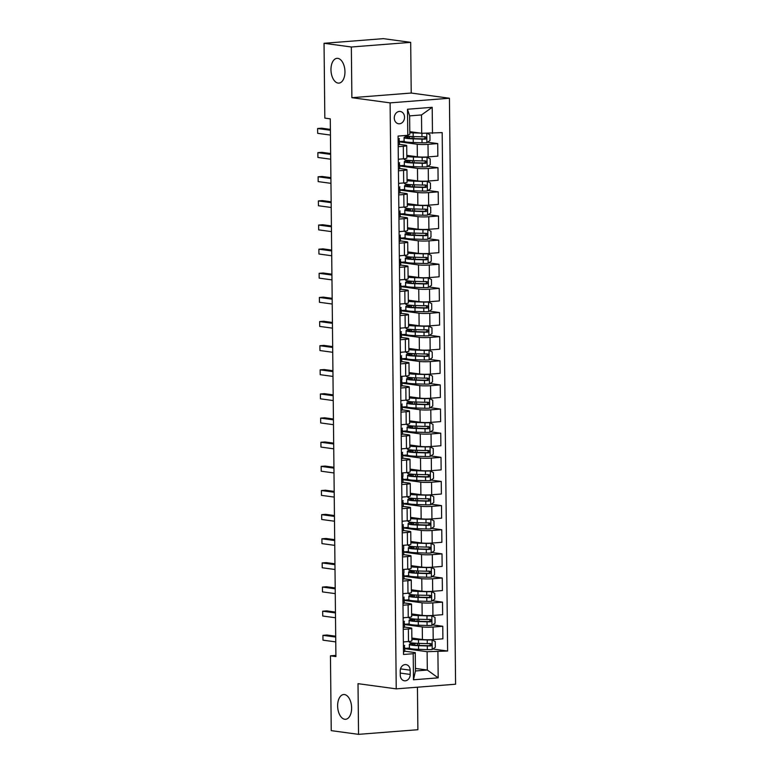 <?xml version="1.0" encoding="UTF-8"?>
<svg xmlns="http://www.w3.org/2000/svg" width="773" height="773" viewBox="0 0 773 773"><rect width="100%" height="100%" fill="white"/><g stroke="black" fill="none" stroke-linecap="round" stroke-linejoin="round"><path stroke-width="1.16" d="M338.091 83.088A12.416 6.947 85.5 0 1 330.989 70.527A12.416 6.947 85.5 0 1 336.999 58.342A12.416 6.947 85.5 0 1 337.83 58.371A12.416 6.947 85.5 0 1 344.932 70.932A12.416 6.947 85.5 0 1 338.932 83.107A12.416 6.947 85.5 0 1 338.091 83.088M344.758 719.267A12.416 6.947 85.5 0 1 337.656 706.706A12.416 6.947 85.5 0 1 343.656 694.531A12.416 6.947 85.5 0 1 344.497 694.56A12.416 6.947 85.5 0 1 351.599 707.121A12.416 6.947 85.5 0 1 345.589 719.296A12.416 6.947 85.5 0 1 344.758 719.267M394.278 118.008A6.213 5.111 97.7 0 0 398.568 123.767A6.213 5.111 97.7 0 0 404.54 117.206A6.213 5.111 97.7 0 0 400.24 111.457A6.213 5.111 97.7 0 0 394.278 118.008M410.685 42.36L351.348 46.998L351.879 97.688L411.217 93.04L410.685 42.36L383.389 38.65L324.042 43.288L324.824 118.105L330.284 118.849L335.917 656.567L330.458 655.823L331.24 730.64L358.546 734.35L417.884 729.712L417.439 687.207M411.217 93.04L449.442 98.239L455.587 684.221L396.24 688.859L390.104 102.877L449.442 98.239M410.212 674.433L410.173 670.191A6.02 4.947 97.7 0 0 406.009 664.616A6.02 4.947 97.7 0 0 400.23 670.964L400.269 675.216A6.02 4.947 97.7 0 0 404.434 680.791A6.02 4.947 97.7 0 0 410.212 674.433L400.25 673.08M437.905 651.784L438.185 677.853L413.478 679.786L413.207 653.716L415.256 652.625L415.449 670.964L427.314 670.036L427.121 651.697L447.615 651.03L442.185 132.618L421.691 133.285L421.498 114.945L409.632 115.873L409.825 134.222L407.777 135.314L407.506 109.244L432.204 107.312L432.474 133.381M407.777 135.314L398.076 136.067L403.506 654.48L413.207 653.716M351.348 46.998L324.042 43.288M351.879 97.688L390.104 102.877M396.24 688.859L358.015 683.67L358.546 734.35M335.907 655.398L330.458 655.823M415.42 668.423L427.314 670.036L438.185 677.853M415.256 652.625L404.762 651.195M398.182 146.677L403.313 146.271A7.759 0.773 -0.6 0 0 406.704 145.595A7.759 0.773 -0.6 0 0 405.361 145.179L399.457 144.377M398.443 170.814L403.564 170.408A7.759 0.773 -0.6 0 0 406.956 169.731A7.759 0.773 -0.6 0 0 405.612 169.316L399.709 168.514M398.694 194.941L403.815 194.545A7.759 0.773 -0.6 0 0 407.216 193.868A7.759 0.773 -0.6 0 0 405.864 193.443L399.96 192.641M398.945 219.078L404.076 218.682A7.759 0.773 -0.6 0 0 407.468 218.005A7.759 0.773 -0.6 0 0 406.115 217.58L400.221 216.778M399.197 243.215L404.327 242.809A7.759 0.773 -0.6 0 0 407.719 242.133A7.759 0.773 -0.6 0 0 406.366 241.717L400.472 240.915M399.448 267.342L404.579 266.946A7.759 0.773 -0.6 0 0 407.97 266.27A7.759 0.773 -0.6 0 0 406.627 265.854L400.723 265.052M399.699 291.479L404.83 291.083A7.759 0.773 -0.6 0 0 408.221 290.406A7.759 0.773 -0.6 0 0 406.878 289.981L400.974 289.179M399.96 315.616L405.081 315.21A7.759 0.773 -0.6 0 0 408.473 314.543A7.759 0.773 -0.6 0 0 407.129 314.118L401.226 313.316M400.211 339.753L405.332 339.347A7.759 0.773 -0.6 0 0 408.724 338.671A7.759 0.773 -0.6 0 0 407.381 338.255L401.477 337.453M400.462 363.88L405.583 363.484A7.759 0.773 -0.6 0 0 408.985 362.808A7.759 0.773 -0.6 0 0 407.632 362.392L401.738 361.59M400.714 388.017L405.844 387.621A7.759 0.773 -0.6 0 0 409.236 386.944A7.759 0.773 -0.6 0 0 407.883 386.519L401.989 385.717M400.965 412.154L406.096 411.748A7.759 0.773 -0.6 0 0 409.487 411.081A7.759 0.773 -0.6 0 0 408.144 410.656L402.24 409.854M401.216 436.291L406.347 435.885A7.759 0.773 -0.6 0 0 409.738 435.209A7.759 0.773 -0.6 0 0 408.395 434.793L402.491 433.991M401.477 460.418L406.598 460.022A7.759 0.773 -0.6 0 0 409.99 459.346A7.759 0.773 -0.6 0 0 408.646 458.93L402.743 458.128M401.728 484.555L406.849 484.159A7.759 0.773 -0.6 0 0 410.241 483.483A7.759 0.773 -0.6 0 0 408.898 483.057L402.994 482.255M401.979 508.692L407.1 508.286A7.759 0.773 -0.6 0 0 410.502 507.619A7.759 0.773 -0.6 0 0 409.149 507.194L403.245 506.392M402.231 532.829L407.361 532.423A7.759 0.773 -0.6 0 0 410.753 531.747A7.759 0.773 -0.6 0 0 409.4 531.331L403.506 530.529M402.482 556.956L407.613 556.56A7.759 0.773 -0.6 0 0 411.004 555.884A7.759 0.773 -0.6 0 0 409.661 555.468L403.757 554.666M402.733 581.093L407.864 580.697A7.759 0.773 -0.6 0 0 411.255 580.021A7.759 0.773 -0.6 0 0 409.912 579.595L404.008 578.793M402.984 605.23L408.115 604.824A7.759 0.773 -0.6 0 0 411.507 604.157A7.759 0.773 -0.6 0 0 410.163 603.732L404.26 602.93M403.245 629.367L408.366 628.961A7.759 0.773 -0.6 0 0 411.758 628.285A7.759 0.773 -0.6 0 0 410.415 627.869L404.511 627.067M404.743 648.653L427.121 651.697M403.622 646.286L403.409 645.793M411.864 638.054L422.416 639.493A7.759 0.773 -0.6 0 0 433.199 639.58L442.9 638.827L442.774 626.275L432.59 624.884M404.492 624.516L422.28 626.942A7.759 0.773 -0.6 0 0 433.064 627.029L442.774 626.275M403.361 622.149L403.158 621.656M411.613 613.917L422.164 615.356A7.759 0.773 -0.6 0 0 432.948 615.443L442.649 614.69L442.514 602.138L432.339 600.756M404.231 600.389L422.029 602.805A7.759 0.773 -0.6 0 0 432.812 602.892L442.514 602.138M403.11 598.012L402.907 597.529M411.362 589.789L421.913 591.219A7.759 0.773 -0.6 0 0 432.696 591.316L442.398 590.553L442.262 578.001L432.088 576.619M403.979 576.252L421.778 578.668A7.759 0.773 -0.6 0 0 432.561 578.764L442.262 578.001M402.859 573.885L402.859 573.324M411.101 565.652L421.652 567.082A7.759 0.773 -0.6 0 0 432.445 567.179L442.146 566.416L442.011 553.864L431.827 552.482M403.728 552.115L421.527 554.531A7.759 0.773 -0.6 0 0 432.31 554.628L442.011 553.864M402.607 549.748L402.404 549.255M410.85 541.515L421.401 542.955A7.759 0.773 -0.6 0 0 432.184 543.042L441.895 542.288L441.76 529.737L431.576 528.355M403.477 527.978L421.275 530.404A7.759 0.773 -0.6 0 0 432.059 530.491L441.76 529.737M402.356 525.611L402.153 525.118M410.598 517.379L421.15 518.818A7.759 0.773 -0.6 0 0 431.933 518.905L441.634 518.152L441.509 505.6L431.324 504.218M403.226 503.851L421.024 506.267A7.759 0.773 -0.6 0 0 431.807 506.363L441.509 505.6M402.105 501.474L401.892 500.991M410.347 493.251L420.899 494.681A7.759 0.773 -0.6 0 0 431.682 494.778L441.383 494.015L441.257 481.463L431.073 480.081M402.975 479.714L420.763 482.13A7.759 0.773 -0.6 0 0 431.547 482.226L441.257 481.463M401.854 477.347L401.844 476.786M410.096 469.114L420.647 470.544A7.759 0.773 -0.6 0 0 431.431 470.641L441.132 469.878L441.006 457.336L430.822 455.944M402.714 455.577L420.512 458.002A7.759 0.773 -0.6 0 0 431.295 458.089L441.006 457.336M401.593 453.21L401.39 452.717M409.845 444.977L420.396 446.417A7.759 0.773 -0.6 0 0 431.179 446.504L440.881 445.75L440.745 433.199L430.571 431.817M402.462 431.44L420.261 433.866A7.759 0.773 -0.6 0 0 431.044 433.953L440.745 433.199M401.342 429.073L401.139 428.58M409.593 420.841L420.145 422.28A7.759 0.773 -0.6 0 0 430.928 422.367L440.629 421.614L440.494 409.062L430.31 407.68M402.211 407.313L420.01 409.729A7.759 0.773 -0.6 0 0 430.793 409.825L440.494 409.062M401.09 404.936L400.887 404.453M409.332 396.713L419.884 398.143A7.759 0.773 -0.6 0 0 430.667 398.24L440.378 397.477L440.243 384.925L430.059 383.543M401.96 383.176L419.758 385.592A7.759 0.773 -0.6 0 0 430.542 385.688L440.243 384.925M400.839 380.809L400.636 380.316M409.081 372.576L419.633 374.006A7.759 0.773 -0.6 0 0 430.416 374.103L440.117 373.34L439.992 360.798L429.807 359.406M401.709 359.039L419.507 361.464A7.759 0.773 -0.6 0 0 430.29 361.551L439.992 360.798M400.588 356.672L400.385 356.179M408.83 348.439L419.381 349.879A7.759 0.773 -0.6 0 0 430.165 349.966L439.866 349.212L439.74 336.661L429.556 335.279M401.458 334.902L419.246 337.328A7.759 0.773 -0.6 0 0 430.039 337.415L439.74 336.661M400.337 332.535L400.124 332.042M408.579 324.302L419.13 325.742A7.759 0.773 -0.6 0 0 429.914 325.829L439.615 325.075L439.489 312.524L429.305 311.142M401.197 310.775L418.995 313.191A7.759 0.773 -0.6 0 0 429.778 313.287L439.489 312.524M400.076 308.398L399.873 307.915M408.328 300.175L418.879 301.605A7.759 0.773 -0.6 0 0 429.662 301.702L439.364 300.939L439.228 288.387L429.054 287.005M400.945 286.638L418.744 289.054A7.759 0.773 -0.6 0 0 429.527 289.15L439.228 288.387M399.825 284.271L399.825 283.71M408.076 276.038L418.628 277.468A7.759 0.773 -0.6 0 0 429.411 277.565L439.112 276.802L438.977 264.26L428.793 262.868M400.694 262.501L418.493 264.926A7.759 0.773 -0.6 0 0 429.276 265.013L438.977 264.26M399.573 260.134L399.573 259.583M407.815 251.901L418.367 253.341A7.759 0.773 -0.6 0 0 429.15 253.428L438.861 252.674L438.726 240.123L428.542 238.741M400.443 238.374L418.241 240.79A7.759 0.773 -0.6 0 0 429.025 240.876L438.726 240.123M399.322 235.997L399.119 235.504M407.564 227.774L418.116 229.204A7.759 0.773 -0.6 0 0 428.899 229.291L438.61 228.537L438.475 215.986L428.29 214.604M400.192 214.237L417.99 216.653A7.759 0.773 -0.6 0 0 428.773 216.749L438.475 215.986M399.071 211.86L398.868 211.377M407.313 203.637L417.864 205.067A7.759 0.773 -0.6 0 0 428.648 205.164L438.349 204.401L438.223 191.849L428.039 190.467M399.941 190.1L417.729 192.516A7.759 0.773 -0.6 0 0 428.522 192.612L438.223 191.849M398.82 187.733L398.607 187.24M407.062 179.5L417.613 180.93A7.759 0.773 -0.6 0 0 428.397 181.027L438.098 180.264L437.972 167.722L427.788 166.33M399.689 165.963L417.478 168.388A7.759 0.773 -0.6 0 0 428.261 168.475L437.972 167.722M398.568 163.596L398.559 163.045M406.811 155.363L417.362 156.803A7.759 0.773 -0.6 0 0 428.145 156.89L437.847 156.136L437.711 143.585L427.537 142.203M399.428 141.836L417.227 144.251A7.759 0.773 -0.6 0 0 428.01 144.338L437.711 143.585M398.308 139.459L398.105 138.966M409.796 131.671L421.691 133.285M403.371 641.909L408.502 641.513A7.759 0.773 -0.6 0 0 411.893 640.836L411.758 628.285M447.615 651.03L432.841 649.02M432.194 649.465L432.088 639.909L435.238 641.551L435.296 647.339L432.107 649.523A5.14 0.512 179.4 0 1 427.334 649.62L418.57 649.349A14.842 1.478 179.4 0 1 409.4 648.074L404.733 648.421M403.12 617.782L408.25 617.376A7.759 0.773 -0.6 0 0 411.642 616.699L411.507 604.157M409.149 623.917L404.482 624.284M431.682 601.201L431.585 591.645L434.735 593.278L434.793 599.075L431.605 601.249A5.14 0.512 179.4 0 1 426.822 601.346L418.067 601.075A14.842 1.478 179.4 0 1 408.898 599.809L404.231 600.148M402.868 593.645L407.989 593.239A7.759 0.773 -0.6 0 0 411.391 592.572L411.255 580.021M408.646 575.653L403.979 576.02M402.617 569.508L407.738 569.112A7.759 0.773 -0.6 0 0 411.13 568.435L411.004 555.884M431.179 552.927L431.083 543.371L434.223 545.013L434.291 550.801L431.102 552.985A5.14 0.512 179.4 0 1 426.319 553.082L417.555 552.811A14.842 1.478 179.4 0 1 408.395 551.535L403.728 551.883M402.366 545.371L407.487 544.975A7.759 0.773 -0.6 0 0 410.878 544.298L410.753 531.747M408.134 527.379L403.477 527.746M402.105 521.244L407.236 520.838A7.759 0.773 -0.6 0 0 410.627 520.161L410.502 507.619M430.677 504.663L430.571 495.106L433.721 496.739L433.779 502.537L430.59 504.711A5.14 0.512 179.4 0 1 425.817 504.808L417.053 504.537A14.842 1.478 179.4 0 1 407.883 503.271L403.216 503.61M401.854 497.107L406.985 496.701A7.759 0.773 -0.6 0 0 410.376 496.034L410.241 483.483M430.426 480.526L430.319 470.97L433.469 472.603L433.527 478.4L430.339 480.584A5.14 0.512 179.4 0 1 425.565 480.671L416.802 480.4A14.842 1.478 179.4 0 1 407.632 479.134L402.965 479.482M401.602 472.97L406.733 472.574A7.759 0.773 -0.6 0 0 410.125 471.897L409.99 459.346M407.381 454.978L402.714 455.345M401.351 448.842L406.482 448.437A7.759 0.773 -0.6 0 0 409.874 447.76L409.738 435.209M429.914 432.262L429.817 422.696L432.967 424.338L433.025 430.126L429.836 432.31A5.14 0.512 179.4 0 1 425.053 432.407L416.299 432.136A14.842 1.478 179.4 0 1 407.129 430.87L402.462 431.208M401.1 424.706L406.221 424.3A7.759 0.773 -0.6 0 0 409.622 423.623L409.487 411.081M406.878 406.714L402.211 407.071M400.849 400.569L405.97 400.172A7.759 0.773 -0.6 0 0 409.361 399.496L409.236 386.944M429.411 383.988L429.315 374.432L432.455 376.074L432.522 381.862L429.334 384.046A5.14 0.512 179.4 0 1 424.551 384.133L415.787 383.862A14.842 1.478 179.4 0 1 406.617 382.596L401.96 382.944M400.588 376.432L405.719 376.036A7.759 0.773 -0.6 0 0 409.11 375.359L408.985 362.808M406.366 358.44L401.709 358.807M400.337 352.304L405.467 351.899A7.759 0.773 -0.6 0 0 408.859 351.222L408.724 338.671M428.909 335.724L428.802 326.167L431.952 327.8L432.01 333.588L428.822 335.772A5.14 0.512 179.4 0 1 424.048 335.869L415.285 335.598A14.842 1.478 179.4 0 1 406.115 334.332L401.448 334.67M400.085 328.167L405.216 327.762A7.759 0.773 -0.6 0 0 408.608 327.085L408.473 314.543M405.864 310.176L401.197 310.533M399.834 304.031L404.965 303.634A7.759 0.773 -0.6 0 0 408.357 302.958L408.221 290.406M428.397 287.45L428.3 277.894L431.45 279.536L431.508 285.324L428.319 287.508A5.14 0.512 179.4 0 1 423.536 287.604L414.782 287.334A14.842 1.478 179.4 0 1 405.612 286.058L400.945 286.406M399.583 279.894L404.704 279.497A7.759 0.773 -0.6 0 0 408.105 278.821L407.97 266.27M428.145 263.313L428.049 253.757L431.199 255.399L431.257 261.187L428.068 263.371A5.14 0.512 179.4 0 1 423.285 263.467L414.521 263.197A14.842 1.478 179.4 0 1 405.361 261.921L400.694 262.269M399.332 255.766L404.453 255.361A7.759 0.773 -0.6 0 0 407.844 254.684L407.719 242.133M405.1 237.765L400.443 238.132M399.081 231.629L404.202 231.224A7.759 0.773 -0.6 0 0 407.593 230.547L407.468 218.005M427.643 215.049L427.546 205.492L430.687 207.125L430.754 212.923L427.566 215.107A5.14 0.512 179.4 0 1 422.783 215.194L414.019 214.923A14.842 1.478 179.4 0 1 404.849 213.657L400.192 213.995M398.82 207.493L403.95 207.096A7.759 0.773 -0.6 0 0 407.342 206.42L407.216 193.868M404.598 189.501L399.931 189.868M398.568 183.356L403.699 182.959A7.759 0.773 -0.6 0 0 407.091 182.283L406.956 169.731M427.14 166.775L427.034 157.219L430.184 158.861L430.242 164.649L427.054 166.833A5.14 0.512 179.4 0 1 422.28 166.929L413.516 166.659A14.842 1.478 179.4 0 1 404.347 165.383L399.68 165.731M398.317 159.228L403.448 158.823A7.759 0.773 -0.6 0 0 406.84 158.146L406.704 145.595M404.095 141.227L399.428 141.594M415.449 670.964L413.478 679.786M407.506 109.244L409.632 115.873M432.204 107.312L421.498 114.945M403.477 651.745A5.14 0.512 -0.6 0 0 404.772 651.388A5.14 0.512 -0.6 0 0 404.772 651.378L404.569 646.769A14.842 1.478 -0.6 0 0 403.419 646.238M403.371 642.092A5.14 0.512 -0.6 0 0 404.608 641.812M335.704 636.208L326.94 635.02L322.93 635.338L335.714 637.068M322.979 640.16L322.93 635.338L322.979 640.16L335.762 641.899M403.496 648.045L403.632 648.045A5.14 0.512 -0.6 0 0 404.733 647.716L404.772 651.378M404.704 645.407L404.704 645.397A5.14 0.512 179.4 0 1 404.704 645.407A5.14 0.512 179.4 0 1 403.603 645.735M432.088 639.909L432.01 639.87A5.14 0.512 179.4 0 1 427.227 639.967L418.473 639.696A14.842 1.478 179.4 0 1 411.874 639.223M432.01 639.87L430.861 639.715M423.024 639.561L419.43 639.455A12.32 1.227 179.4 0 1 411.864 638.498M414.743 643.175L412.869 643.416A14.842 1.478 -0.6 0 0 409.361 644.411A14.842 1.478 -0.6 0 0 418.531 645.677L427.295 645.948A5.14 0.512 -0.6 0 0 430.735 645.928C432.146 645.088 432.136 644.315 430.716 643.609A5.14 0.512 179.4 0 1 427.266 643.629L418.512 643.358A14.842 1.478 179.4 0 1 409.342 642.092L409.332 641.435M416.831 643.3L414.792 643.561L414.811 645.146M429.141 643.397C430.745 644.122 430.754 644.895 429.16 645.716L419.497 645.436A12.32 1.227 179.4 0 1 411.883 644.382A12.32 1.227 179.4 0 1 414.792 643.561M403.226 627.608A5.14 0.512 -0.6 0 0 404.511 627.251L404.318 622.632A14.842 1.478 -0.6 0 0 403.168 622.101M403.12 617.956A5.14 0.512 -0.6 0 0 404.347 617.685M335.453 612.081L326.679 610.883L322.67 611.201L335.463 612.941M322.728 616.023L322.67 611.201L322.728 616.023L335.511 617.762M403.245 623.917L403.38 623.917A5.14 0.512 -0.6 0 0 404.482 623.589A5.14 0.512 -0.6 0 0 404.472 623.579M404.453 621.27L404.453 621.26A5.14 0.512 179.4 0 1 404.453 621.27A5.14 0.512 179.4 0 1 403.351 621.598M402.975 603.471A5.14 0.512 -0.6 0 0 404.26 603.124A5.14 0.512 -0.6 0 0 404.26 603.114L404.057 598.505A14.842 1.478 -0.6 0 0 402.917 597.964M402.868 593.819A5.14 0.512 -0.6 0 0 404.095 593.548M335.202 587.944L326.428 586.755L322.418 587.065L335.211 588.804M322.476 591.896L322.418 587.065L322.476 591.896L335.26 593.625M402.994 599.78L403.129 599.78A5.14 0.512 -0.6 0 0 404.221 599.452A5.14 0.512 -0.6 0 0 404.221 599.442L404.26 603.114M404.202 597.133L404.202 597.123A5.14 0.512 179.4 0 1 404.202 597.133A5.14 0.512 179.4 0 1 403.1 597.461M402.714 579.335A5.14 0.512 -0.6 0 0 404.008 578.987A5.14 0.512 -0.6 0 0 404.008 578.977L403.806 574.368A14.842 1.478 -0.6 0 0 402.656 573.837M402.617 569.682A5.14 0.512 -0.6 0 0 403.844 569.411M334.951 563.807L326.177 562.618L322.167 562.928L334.96 564.667M322.215 567.759L322.167 562.928L322.215 567.759L335.009 569.498M402.733 575.643L402.868 575.643A5.14 0.512 -0.6 0 0 403.97 575.315A5.14 0.512 -0.6 0 0 403.97 575.305L404.008 578.977M403.95 572.996L403.912 569.411L403.95 572.996A5.14 0.512 179.4 0 1 402.849 573.324L402.656 573.392M414.492 619.038L412.608 619.279A14.842 1.478 -0.6 0 0 409.11 620.275L409.149 623.946A14.842 1.478 179.4 0 0 418.319 625.212L427.083 625.483A5.14 0.512 179.4 0 0 431.856 625.386L435.044 623.202L434.986 617.414L431.759 615.733A5.14 0.512 179.4 0 1 426.976 615.83L418.212 615.559A14.842 1.478 179.4 0 1 411.623 615.095M431.759 615.733L430.609 615.579M422.773 615.424L419.179 615.318A12.32 1.227 179.4 0 1 411.613 614.361M409.11 620.275A14.842 1.478 -0.6 0 0 418.28 621.54L427.044 621.811A5.14 0.512 -0.6 0 0 430.484 621.792C431.885 620.951 431.885 620.178 430.455 619.482A5.14 0.512 179.4 0 1 427.015 619.492L418.251 619.221A14.842 1.478 179.4 0 1 409.081 617.956L409.081 617.308M416.579 619.163L414.541 619.424L414.56 621.009M428.889 619.26C430.493 619.994 430.493 620.767 428.909 621.579L419.246 621.299A12.32 1.227 179.4 0 1 411.632 620.246A12.32 1.227 179.4 0 1 414.541 619.424M431.585 591.645L431.508 591.596A5.14 0.512 179.4 0 1 426.725 591.693L417.961 591.422A14.842 1.478 179.4 0 1 411.371 590.959M431.508 591.596L430.358 591.442M422.522 591.287L418.927 591.181A12.32 1.227 179.4 0 1 411.362 590.234M414.241 594.901L412.357 595.142A14.842 1.478 -0.6 0 0 408.859 596.138A14.842 1.478 -0.6 0 0 418.029 597.413L426.783 597.674A5.14 0.512 -0.6 0 0 430.232 597.664C431.634 596.814 431.624 596.041 430.203 595.345A5.14 0.512 179.4 0 1 426.764 595.365L418 595.094A14.842 1.478 179.4 0 1 408.83 593.819L408.83 593.171M416.328 595.026L414.289 595.287L414.299 596.872M428.638 595.133C430.232 595.857 430.242 596.63 428.657 597.442L418.995 597.162A12.32 1.227 179.4 0 1 411.381 596.109A12.32 1.227 179.4 0 1 414.289 595.287M413.99 570.774L412.106 571.015A14.842 1.478 -0.6 0 0 408.608 572.001L408.646 575.672A14.842 1.478 179.4 0 0 417.816 576.938L426.57 577.209A5.14 0.512 179.4 0 0 431.353 577.122L434.542 574.938L434.484 569.141L431.257 567.469A5.14 0.512 179.4 0 1 426.474 567.556L417.71 567.285A14.842 1.478 179.4 0 1 411.12 566.822M431.257 567.469L430.107 567.305M422.271 567.16L418.676 567.044A12.32 1.227 179.4 0 1 411.11 566.097M408.608 572.001A14.842 1.478 -0.6 0 0 417.778 573.276L426.532 573.547A5.14 0.512 -0.6 0 0 429.981 573.527C431.382 572.687 431.373 571.914 429.952 571.208A5.14 0.512 179.4 0 1 426.512 571.228L417.749 570.957A14.842 1.478 179.4 0 1 408.579 569.691L408.569 569.034M416.077 570.889L414.038 571.15L414.048 572.745M428.377 570.996C429.981 571.72 429.991 572.493 428.406 573.315L418.734 573.035A12.32 1.227 179.4 0 1 411.13 571.981A12.32 1.227 179.4 0 1 414.038 571.15M402.462 555.207A5.14 0.512 -0.6 0 0 403.757 554.85A5.14 0.512 -0.6 0 0 403.757 554.84L403.554 550.231A14.842 1.478 -0.6 0 0 402.404 549.7M402.366 545.554A5.14 0.512 -0.6 0 0 403.593 545.284M334.699 539.67L325.926 538.481L321.916 538.8L334.699 540.53M321.964 543.622L321.916 538.8L321.964 543.622L334.757 545.361M402.482 551.507L402.617 551.507A5.14 0.512 -0.6 0 0 403.719 551.178L403.757 554.85M403.699 548.869L403.661 545.274L403.69 548.859A5.14 0.512 179.4 0 1 403.699 548.869A5.14 0.512 179.4 0 1 402.598 549.197M431.083 543.371L430.996 543.332A5.14 0.512 179.4 0 1 426.223 543.429L417.459 543.158A14.842 1.478 179.4 0 1 410.869 542.685M430.996 543.332L429.856 543.177M422.019 543.023L418.425 542.917A12.32 1.227 179.4 0 1 410.859 541.96M413.739 546.637L411.854 546.878A14.842 1.478 -0.6 0 0 408.357 547.873A14.842 1.478 -0.6 0 0 417.517 549.139L426.281 549.41A5.14 0.512 -0.6 0 0 429.72 549.39C431.131 548.55 431.121 547.777 429.701 547.071A5.14 0.512 179.4 0 1 426.261 547.091L417.497 546.82A14.842 1.478 179.4 0 1 408.328 545.554L408.318 544.897M415.826 546.762L413.777 547.023L413.797 548.608M428.126 546.859C429.73 547.584 429.74 548.357 428.155 549.178L418.483 548.898A12.32 1.227 179.4 0 1 410.878 547.844A12.32 1.227 179.4 0 1 413.777 547.023M402.211 531.07A5.14 0.512 -0.6 0 0 403.506 530.713L403.303 526.094A14.842 1.478 -0.6 0 0 402.153 525.563M402.115 521.417A5.14 0.512 -0.6 0 0 403.342 521.147M334.438 515.543L325.675 514.345L321.665 514.663L334.448 516.403M321.713 519.485L321.665 514.663L321.713 519.485L334.506 521.224M402.231 527.379L402.366 527.379A5.14 0.512 -0.6 0 0 403.467 527.051A5.14 0.512 -0.6 0 0 403.467 527.041L403.506 530.713M403.438 524.732L403.438 524.722A5.14 0.512 179.4 0 1 403.438 524.732A5.14 0.512 179.4 0 1 402.346 525.06M401.96 506.933A5.14 0.512 -0.6 0 0 403.255 506.586A5.14 0.512 -0.6 0 0 403.255 506.576L403.216 502.923A5.14 0.512 -0.6 0 0 403.216 502.904L403.052 501.967A14.842 1.478 -0.6 0 0 401.902 501.426M401.854 497.281A5.14 0.512 -0.6 0 0 403.091 497.01M334.187 491.406L325.423 490.217L321.413 490.526L334.197 492.266M321.462 495.358L321.413 490.526L321.462 495.358L334.245 497.087M401.979 503.242L402.115 503.242A5.14 0.512 -0.6 0 0 403.216 502.914L403.255 506.586M403.187 500.595L403.187 500.585A5.14 0.512 179.4 0 1 403.187 500.595A5.14 0.512 179.4 0 1 402.086 500.923M401.709 482.796A5.14 0.512 -0.6 0 0 403.004 482.449A5.14 0.512 -0.6 0 0 402.994 482.439L402.801 477.83A14.842 1.478 -0.6 0 0 401.651 477.299M401.602 473.144A5.14 0.512 -0.6 0 0 402.83 472.873M333.936 467.269L325.162 466.08L321.162 466.39L333.946 468.129M321.21 471.221L321.162 466.39L321.21 471.221L333.994 472.96M401.728 479.105L401.863 479.105A5.14 0.512 -0.6 0 0 402.965 478.777A5.14 0.512 -0.6 0 0 402.955 478.767L403.004 482.449M402.936 476.458L402.897 472.873L402.936 476.458A5.14 0.512 179.4 0 1 401.834 476.786L401.641 476.854M401.458 458.669A5.14 0.512 -0.6 0 0 402.743 458.312A5.14 0.512 -0.6 0 0 402.743 458.302L402.704 454.65A5.14 0.512 -0.6 0 0 402.704 454.64L402.54 453.693A14.842 1.478 -0.6 0 0 401.4 453.162M401.351 449.016A5.14 0.512 -0.6 0 0 402.578 448.746M333.685 443.132L324.911 441.943L320.901 442.262L333.694 443.992M320.959 447.084L320.901 442.262L320.959 447.084L333.743 448.823M401.477 454.968L401.612 454.978A5.14 0.512 -0.6 0 0 402.704 454.65L402.743 458.302M402.685 452.331L402.685 452.321A5.14 0.512 179.4 0 1 402.685 452.331A5.14 0.512 179.4 0 1 401.583 452.659M401.197 434.532A5.14 0.512 -0.6 0 0 402.491 434.175L402.289 429.556A14.842 1.478 -0.6 0 0 401.139 429.025M401.1 424.879A5.14 0.512 -0.6 0 0 402.327 424.609M333.434 419.005L324.66 417.807L320.65 418.125L333.443 419.865M320.698 422.947L320.65 418.125L320.698 422.947L333.492 424.686M401.216 430.841L401.351 430.841A5.14 0.512 -0.6 0 0 402.453 430.513A5.14 0.512 -0.6 0 0 402.453 430.503L402.491 434.175M402.433 428.194L402.433 428.184A5.14 0.512 179.4 0 1 402.433 428.194A5.14 0.512 179.4 0 1 401.332 428.522M413.478 522.5L411.603 522.741A14.842 1.478 -0.6 0 0 408.096 523.736L408.134 527.408A14.842 1.478 179.4 0 0 417.304 528.674L426.068 528.945A5.14 0.512 179.4 0 0 430.851 528.848L434.04 526.664L433.972 520.876L430.745 519.195A5.14 0.512 179.4 0 1 425.971 519.292L417.207 519.021A14.842 1.478 179.4 0 1 410.608 518.557M430.745 519.195L429.595 519.041M421.768 518.886L418.174 518.78A12.32 1.227 179.4 0 1 410.608 517.823M408.096 523.736A14.842 1.478 -0.6 0 0 417.265 525.002L426.029 525.273A5.14 0.512 -0.6 0 0 429.469 525.254C430.88 524.413 430.87 523.64 429.45 522.944A5.14 0.512 179.4 0 1 426.01 522.954L417.246 522.693A14.842 1.478 179.4 0 1 408.076 521.417L408.067 520.77M415.565 522.625L413.526 522.886L413.545 524.471M427.875 522.722C429.479 523.456 429.488 524.229 427.904 525.041L418.232 524.761A12.32 1.227 179.4 0 1 410.618 523.707A12.32 1.227 179.4 0 1 413.526 522.886M430.571 495.106L430.493 495.058A5.14 0.512 179.4 0 1 425.71 495.155L416.956 494.884A14.842 1.478 179.4 0 1 410.357 494.42M430.493 495.058L429.344 494.904M421.507 494.759L417.913 494.643A12.32 1.227 179.4 0 1 410.347 493.696M413.226 498.372L411.352 498.614A14.842 1.478 -0.6 0 0 407.844 499.6A14.842 1.478 -0.6 0 0 417.014 500.875L425.778 501.146A5.14 0.512 -0.6 0 0 429.218 501.126C430.629 500.276 430.619 499.503 429.199 498.807A5.14 0.512 179.4 0 1 425.749 498.827L416.995 498.556A14.842 1.478 179.4 0 1 407.825 497.281L407.815 496.633M415.314 498.488L413.275 498.749L413.294 500.334M427.624 498.595C429.228 499.319 429.237 500.092 427.643 500.914L417.98 500.624A12.32 1.227 179.4 0 1 410.366 499.571A12.32 1.227 179.4 0 1 413.275 498.749M430.319 470.97L430.242 470.931A5.14 0.512 179.4 0 1 425.459 471.018L416.695 470.747A14.842 1.478 179.4 0 1 410.105 470.284M430.242 470.931L429.092 470.767M421.256 470.622L417.662 470.506A12.32 1.227 179.4 0 1 410.096 469.559M412.975 474.236L411.091 474.477A14.842 1.478 -0.6 0 0 407.593 475.463A14.842 1.478 -0.6 0 0 416.763 476.738L425.527 477.009A5.14 0.512 -0.6 0 0 428.967 476.989C430.377 476.149 430.368 475.376 428.938 474.67A5.14 0.512 179.4 0 1 425.498 474.69L416.734 474.419A14.842 1.478 179.4 0 1 407.574 473.153L407.564 472.496M415.062 474.351L413.024 474.612L413.043 476.207M427.372 474.458C428.976 475.182 428.986 475.955 427.392 476.777L417.729 476.497A12.32 1.227 179.4 0 1 410.115 475.443A12.32 1.227 179.4 0 1 413.024 474.612M412.724 450.099L410.84 450.34A14.842 1.478 -0.6 0 0 407.342 451.335L407.381 454.997A14.842 1.478 179.4 0 0 416.55 456.273L425.314 456.543A5.14 0.512 179.4 0 0 430.088 456.447L433.276 454.263L433.218 448.475L429.991 446.794A5.14 0.512 179.4 0 1 425.208 446.891L416.444 446.62A14.842 1.478 179.4 0 1 409.854 446.147M429.991 446.794L428.841 446.639M421.005 446.485L417.41 446.379A12.32 1.227 179.4 0 1 409.845 445.422M407.342 451.335A14.842 1.478 -0.6 0 0 416.512 452.601L425.276 452.872A5.14 0.512 -0.6 0 0 428.715 452.852C430.117 452.012 430.117 451.239 428.686 450.533A5.14 0.512 179.4 0 1 425.247 450.553L416.483 450.282A14.842 1.478 179.4 0 1 407.313 449.016L407.313 448.359M414.811 450.224L412.772 450.485L412.782 452.07M427.121 450.321C428.725 451.055 428.725 451.819 427.14 452.64L417.478 452.36A12.32 1.227 179.4 0 1 409.864 451.306A12.32 1.227 179.4 0 1 412.772 450.485M429.817 422.696L429.74 422.657A5.14 0.512 179.4 0 1 424.957 422.754L416.193 422.483A14.842 1.478 179.4 0 1 409.603 422.019M429.74 422.657L428.59 422.502M420.754 422.348L417.159 422.242A12.32 1.227 179.4 0 1 409.593 421.285M412.473 425.962L410.589 426.203A14.842 1.478 -0.6 0 0 407.091 427.198A14.842 1.478 -0.6 0 0 416.261 428.464L425.015 428.735A5.14 0.512 -0.6 0 0 428.464 428.715C429.865 427.875 429.856 427.102 428.435 426.406A5.14 0.512 179.4 0 1 424.995 426.425L416.232 426.155A14.842 1.478 179.4 0 1 407.062 424.879L407.062 424.232M414.56 426.087L412.521 426.348L412.531 427.933M426.86 426.194C428.464 426.918 428.474 427.691 426.889 428.503L417.217 428.223A12.32 1.227 179.4 0 1 409.613 427.169A12.32 1.227 179.4 0 1 412.521 426.348M400.945 410.395A5.14 0.512 -0.6 0 0 402.24 410.048A5.14 0.512 -0.6 0 0 402.24 410.038L402.037 405.429A14.842 1.478 -0.6 0 0 400.887 404.888M400.849 400.743A5.14 0.512 -0.6 0 0 402.076 400.472M333.182 394.868L324.409 393.679L320.399 393.988L333.182 395.728M320.447 398.82L320.399 393.988L320.447 398.82L333.24 400.559M400.965 406.704L401.1 406.704A5.14 0.512 -0.6 0 0 402.202 406.376A5.14 0.512 -0.6 0 0 402.202 406.366M402.182 404.057L402.182 404.047A5.14 0.512 179.4 0 1 402.182 404.057A5.14 0.512 179.4 0 1 401.081 404.385M412.222 401.834L410.337 402.076A14.842 1.478 -0.6 0 0 406.84 403.062L406.878 406.733A14.842 1.478 179.4 0 0 416.038 407.999L424.802 408.27A5.14 0.512 179.4 0 0 429.585 408.173L432.774 405.999L432.716 400.201L429.479 398.52A5.14 0.512 179.4 0 1 424.706 398.617L415.942 398.346A14.842 1.478 179.4 0 1 409.352 397.882M429.479 398.52L428.339 398.366M420.502 398.221L416.908 398.105A12.32 1.227 179.4 0 1 409.342 397.158M406.84 403.062A14.842 1.478 -0.6 0 0 416 404.337L424.764 404.608A5.14 0.512 -0.6 0 0 428.203 404.588C429.614 403.738 429.604 402.965 428.184 402.269A5.14 0.512 179.4 0 1 424.744 402.289L415.98 402.018A14.842 1.478 179.4 0 1 406.811 400.743L406.801 400.095M414.309 401.95L412.26 402.211L412.28 403.796M426.609 402.057C428.213 402.781 428.223 403.554 426.638 404.376L416.966 404.095A12.32 1.227 179.4 0 1 409.361 403.033A12.32 1.227 179.4 0 1 412.26 402.211M400.694 386.268A5.14 0.512 -0.6 0 0 401.989 385.911A5.14 0.512 -0.6 0 0 401.989 385.901L401.786 381.292A14.842 1.478 -0.6 0 0 400.636 380.76M400.598 376.606A5.14 0.512 -0.6 0 0 401.825 376.335M332.921 370.731L324.158 369.542L320.148 369.852L332.931 371.591M320.196 374.683L320.148 369.852L320.196 374.683L332.989 376.422M400.714 382.567L400.849 382.567A5.14 0.512 -0.6 0 0 401.95 382.239A5.14 0.512 -0.6 0 0 401.95 382.229L401.989 385.901M401.883 376.335L401.921 379.92A5.14 0.512 179.4 0 1 400.829 380.248M429.315 374.432L429.228 374.393A5.14 0.512 179.4 0 1 424.454 374.48L415.69 374.209A14.842 1.478 179.4 0 1 409.091 373.746M429.228 374.393L428.078 374.229M420.251 374.084L416.657 373.968A12.32 1.227 179.4 0 1 409.091 373.021M411.97 377.697L410.086 377.939A14.842 1.478 -0.6 0 0 406.579 378.925A14.842 1.478 -0.6 0 0 415.748 380.2L424.512 380.471A5.14 0.512 -0.6 0 0 427.952 380.451C429.363 379.611 429.353 378.838 427.933 378.132A5.14 0.512 179.4 0 1 424.493 378.152L415.729 377.881A14.842 1.478 179.4 0 1 406.559 376.615L406.55 375.958M414.057 377.813L412.009 378.084L412.028 379.669M426.358 377.92C427.962 378.644 427.971 379.417 426.387 380.239L416.715 379.958A12.32 1.227 179.4 0 1 409.101 378.905A12.32 1.227 179.4 0 1 412.009 378.084M400.443 362.131A5.14 0.512 -0.6 0 0 401.738 361.774A5.14 0.512 -0.6 0 0 401.738 361.764L401.535 357.155A14.842 1.478 -0.6 0 0 400.385 356.624M400.346 352.478A5.14 0.512 -0.6 0 0 401.574 352.208M332.67 346.594L323.906 345.405L319.896 345.724L332.68 347.454M319.945 350.546L319.896 345.724L319.945 350.546L332.728 352.285M400.462 358.44L400.598 358.44A5.14 0.512 -0.6 0 0 401.699 358.112A5.14 0.512 -0.6 0 0 401.699 358.102L401.738 361.764M401.67 355.793L401.67 355.783A5.14 0.512 179.4 0 1 401.67 355.793A5.14 0.512 179.4 0 1 400.569 356.121M411.709 353.561L409.835 353.802A14.842 1.478 -0.6 0 0 406.327 354.797L406.366 358.459A14.842 1.478 179.4 0 0 415.536 359.735L424.3 360.005A5.14 0.512 179.4 0 0 429.083 359.909L432.262 357.725L432.204 351.937L428.976 350.256A5.14 0.512 179.4 0 1 424.193 350.353L415.439 350.082A14.842 1.478 179.4 0 1 408.84 349.609M428.976 350.256L427.827 350.101M419.99 349.947L416.396 349.84A12.32 1.227 179.4 0 1 408.84 348.884M406.327 354.797A14.842 1.478 -0.6 0 0 415.497 356.063L424.261 356.334A5.14 0.512 -0.6 0 0 427.701 356.314C429.112 355.474 429.102 354.701 427.682 353.995A5.14 0.512 179.4 0 1 424.232 354.015L415.478 353.744A14.842 1.478 179.4 0 1 406.308 352.478L406.298 351.821M413.797 353.686L411.758 353.947L411.777 355.532M426.107 353.783C427.711 354.517 427.72 355.28 426.136 356.102L416.463 355.822A12.32 1.227 179.4 0 1 408.849 354.768A12.32 1.227 179.4 0 1 411.758 353.947M400.192 337.994A5.14 0.512 -0.6 0 0 401.487 337.637L401.284 333.018A14.842 1.478 -0.6 0 0 400.134 332.487M400.085 328.341A5.14 0.512 -0.6 0 0 401.313 328.071M332.419 322.467L323.655 321.268L319.645 321.587L332.429 323.327M319.693 326.409L319.645 321.587L319.693 326.409L332.477 328.148M400.211 334.303L400.346 334.303A5.14 0.512 -0.6 0 0 401.448 333.975A5.14 0.512 -0.6 0 0 401.448 333.965L401.487 337.637M401.419 331.656L401.419 331.646A5.14 0.512 179.4 0 1 401.419 331.656A5.14 0.512 179.4 0 1 400.317 331.984M428.802 326.167L428.725 326.119A5.14 0.512 179.4 0 1 423.942 326.216L415.178 325.945A14.842 1.478 179.4 0 1 408.588 325.481M428.725 326.119L427.575 325.964M419.739 325.81L416.145 325.704A12.32 1.227 179.4 0 1 408.579 324.747M411.458 329.424L409.584 329.665A14.842 1.478 -0.6 0 0 406.076 330.66A14.842 1.478 -0.6 0 0 415.246 331.926L424.01 332.197A5.14 0.512 -0.6 0 0 427.45 332.177C428.86 331.337 428.851 330.564 427.421 329.868A5.14 0.512 179.4 0 1 423.981 329.887L415.217 329.617A14.842 1.478 179.4 0 1 406.057 328.341L406.047 327.694M413.545 329.549L411.507 329.81L411.526 331.395M425.855 329.656C427.459 330.38 427.469 331.153 425.875 331.965L416.212 331.685A12.32 1.227 179.4 0 1 408.598 330.631A12.32 1.227 179.4 0 1 411.507 329.81M399.941 313.857A5.14 0.512 -0.6 0 0 401.226 313.509A5.14 0.512 -0.6 0 0 401.226 313.5L401.032 308.891A14.842 1.478 -0.6 0 0 399.883 308.35M399.834 304.204A5.14 0.512 -0.6 0 0 401.061 303.934M332.168 298.33L323.394 297.141L319.384 297.45L332.177 299.19M319.442 302.282L319.384 297.45L319.442 302.282L332.226 304.021M399.96 310.166L400.095 310.166A5.14 0.512 -0.6 0 0 401.187 309.838A5.14 0.512 -0.6 0 0 401.187 309.828L401.226 313.5M401.168 307.519L401.168 307.509A5.14 0.512 179.4 0 1 401.168 307.519A5.14 0.512 179.4 0 1 400.066 307.847M411.207 305.296L409.323 305.538A14.842 1.478 -0.6 0 0 405.825 306.523L405.864 310.195A14.842 1.478 179.4 0 0 415.033 311.461L423.797 311.732A5.14 0.512 179.4 0 0 428.571 311.645L431.759 309.461L431.701 303.663L428.474 301.982A5.14 0.512 179.4 0 1 423.691 302.079L414.927 301.808A14.842 1.478 179.4 0 1 408.337 301.344M428.474 301.982L427.324 301.828M419.488 301.683L415.893 301.567A12.32 1.227 179.4 0 1 408.328 300.62M405.825 306.523A14.842 1.478 -0.6 0 0 414.995 307.799L423.759 308.069A5.14 0.512 -0.6 0 0 427.198 308.05C428.6 307.2 428.6 306.427 427.169 305.731A5.14 0.512 179.4 0 1 423.73 305.75L414.966 305.48A14.842 1.478 179.4 0 1 405.796 304.204L405.796 303.557M413.294 305.412L411.255 305.673L411.275 307.258M425.604 305.519C427.208 306.243 427.208 307.016 425.623 307.838L415.961 307.557A12.32 1.227 179.4 0 1 408.347 306.495A12.32 1.227 179.4 0 1 411.255 305.673M399.689 289.73A5.14 0.512 -0.6 0 0 400.974 289.373A5.14 0.512 -0.6 0 0 400.974 289.363L400.936 285.71A5.14 0.512 -0.6 0 0 400.936 285.691L400.772 284.754A14.842 1.478 -0.6 0 0 399.631 284.222M399.583 280.068A5.14 0.512 -0.6 0 0 400.81 279.797M331.917 274.193L323.143 273.004L319.133 273.313L331.926 275.053M319.181 278.145L319.133 273.313L319.181 278.145L331.975 279.884M399.709 286.029L399.834 286.029A5.14 0.512 -0.6 0 0 400.936 285.701L400.974 289.373M400.916 283.391L400.916 283.382A5.14 0.512 179.4 0 1 400.916 283.391A5.14 0.512 179.4 0 1 399.815 283.72L399.622 283.778M428.3 277.894L428.223 277.855A5.14 0.512 179.4 0 1 423.44 277.942L414.676 277.671A14.842 1.478 179.4 0 1 408.086 277.207M428.223 277.855L427.073 277.7M419.237 277.546L415.642 277.43A12.32 1.227 179.4 0 1 408.076 276.483M410.956 281.159L409.072 281.401A14.842 1.478 -0.6 0 0 405.574 282.387A14.842 1.478 -0.6 0 0 414.743 283.662L423.498 283.933A5.14 0.512 -0.6 0 0 426.947 283.913C428.348 283.073 428.339 282.3 426.918 281.594A5.14 0.512 179.4 0 1 423.478 281.614L414.714 281.343A14.842 1.478 179.4 0 1 405.545 280.077L405.545 279.42M413.043 281.275L411.004 281.546L411.014 283.131M425.353 281.382C426.947 282.106 426.957 282.879 425.372 283.701L415.7 283.42A12.32 1.227 179.4 0 1 408.096 282.367A12.32 1.227 179.4 0 1 411.004 281.546M399.428 265.593A5.14 0.512 -0.6 0 0 400.723 265.236A5.14 0.512 -0.6 0 0 400.723 265.226L400.52 260.617A14.842 1.478 -0.6 0 0 399.37 260.086M399.332 255.94A5.14 0.512 -0.6 0 0 400.559 255.67M331.665 250.066L322.892 248.867L318.882 249.186L331.675 250.925M318.93 254.008L318.882 249.186L318.93 254.008L331.723 255.747M399.448 261.902L399.583 261.902A5.14 0.512 -0.6 0 0 400.685 261.574A5.14 0.512 -0.6 0 0 400.685 261.564L400.723 265.226M400.665 259.255L400.665 259.245A5.14 0.512 179.4 0 1 400.665 259.255A5.14 0.512 179.4 0 1 399.564 259.583L399.37 259.641M399.177 241.456A5.14 0.512 -0.6 0 0 400.472 241.099L400.433 237.437A5.14 0.512 -0.6 0 0 400.433 237.427L400.269 236.48A14.842 1.478 -0.6 0 0 399.119 235.949M399.081 231.803A5.14 0.512 -0.6 0 0 400.308 231.533M331.404 225.929L322.641 224.73L318.631 225.049L331.414 226.789M318.679 229.871L318.631 225.049L318.679 229.871L331.472 231.61M399.197 237.765L399.332 237.765A5.14 0.512 -0.6 0 0 400.433 237.437L400.472 241.099M400.404 235.118L400.404 235.108A5.14 0.512 179.4 0 1 400.404 235.118A5.14 0.512 179.4 0 1 399.312 235.446M398.926 217.319A5.14 0.512 -0.6 0 0 400.221 216.971A5.14 0.512 -0.6 0 0 400.221 216.962L400.018 212.353A14.842 1.478 -0.6 0 0 398.868 211.812M398.829 207.666A5.14 0.512 -0.6 0 0 400.056 207.396M331.153 201.792L322.389 200.603L318.379 200.912L331.163 202.652M318.428 205.744L318.379 200.912L318.428 205.744L331.211 207.483M398.945 213.628L399.081 213.628A5.14 0.512 -0.6 0 0 400.182 213.3A5.14 0.512 -0.6 0 0 400.182 213.29L400.221 216.962M400.153 210.981L400.153 210.971A5.14 0.512 179.4 0 1 400.153 210.981A5.14 0.512 179.4 0 1 399.061 211.309M398.675 193.192A5.14 0.512 -0.6 0 0 399.97 192.835A5.14 0.512 -0.6 0 0 399.97 192.825L399.767 188.216A14.842 1.478 -0.6 0 0 398.617 187.684M398.568 183.53A5.14 0.512 -0.6 0 0 399.805 183.259M330.902 177.655L322.138 176.466L318.128 176.775L330.912 178.515M318.176 181.607L318.128 176.775L318.176 181.607L330.96 183.346M398.694 189.491L398.829 189.491A5.14 0.512 -0.6 0 0 399.931 189.163A5.14 0.512 -0.6 0 0 399.931 189.153M399.902 186.853L399.902 186.844A5.14 0.512 179.4 0 1 399.902 186.853A5.14 0.512 179.4 0 1 398.8 187.182M398.424 169.055A5.14 0.512 -0.6 0 0 399.718 168.698A5.14 0.512 -0.6 0 0 399.709 168.688L399.515 164.079A14.842 1.478 -0.6 0 0 398.366 163.547M398.317 159.402A5.14 0.512 -0.6 0 0 399.544 159.132M330.651 153.527L321.877 152.329L317.867 152.648L330.66 154.387M317.925 157.47L317.867 152.648L317.925 157.47L330.709 159.209M398.443 165.364L398.578 165.364A5.14 0.512 -0.6 0 0 399.68 165.036A5.14 0.512 -0.6 0 0 399.67 165.026L399.718 168.698M399.651 162.717L399.651 162.707A5.14 0.512 179.4 0 1 399.651 162.717A5.14 0.512 179.4 0 1 398.549 163.045L398.356 163.103M398.172 144.918A5.14 0.512 -0.6 0 0 399.457 144.57A5.14 0.512 -0.6 0 0 399.457 144.561L399.255 139.942A14.842 1.478 -0.6 0 0 398.114 139.411M330.4 129.391L321.626 128.192L317.616 128.511L330.409 130.251M317.674 133.333L317.616 128.511L317.674 133.333L330.458 135.072M398.192 141.227L398.327 141.227A5.14 0.512 -0.6 0 0 399.419 140.899A5.14 0.512 -0.6 0 0 399.419 140.889M399.399 138.58L399.399 138.57A5.14 0.512 179.4 0 1 399.399 138.58A5.14 0.512 179.4 0 1 398.298 138.908M428.049 253.757L427.962 253.718A5.14 0.512 179.4 0 1 423.189 253.815L414.425 253.544A14.842 1.478 179.4 0 1 407.835 253.08M427.962 253.718L426.822 253.563M418.985 253.409L415.391 253.302A12.32 1.227 179.4 0 1 407.825 252.346M410.705 257.023L408.82 257.264A14.842 1.478 -0.6 0 0 405.323 258.259A14.842 1.478 -0.6 0 0 414.483 259.525L423.246 259.796A5.14 0.512 -0.6 0 0 426.696 259.776C428.097 258.936 428.087 258.163 426.667 257.457A5.14 0.512 179.4 0 1 423.227 257.477L414.463 257.206A14.842 1.478 179.4 0 1 405.294 255.94L405.284 255.283M412.792 257.148L410.753 257.409L410.763 258.994M425.092 257.245C426.696 257.979 426.706 258.742 425.121 259.564L415.449 259.284A12.32 1.227 179.4 0 1 407.844 258.23A12.32 1.227 179.4 0 1 410.753 257.409M410.453 232.886L408.569 233.127A14.842 1.478 -0.6 0 0 405.062 234.122L405.1 237.794A14.842 1.478 179.4 0 0 414.27 239.06L423.034 239.33A5.14 0.512 179.4 0 0 427.817 239.234L431.005 237.06L430.938 231.262L427.711 229.581A5.14 0.512 179.4 0 1 422.937 229.678L414.173 229.407A14.842 1.478 179.4 0 1 407.584 228.943M427.711 229.581L426.57 229.426M418.734 229.272L415.14 229.166A12.32 1.227 179.4 0 1 407.574 228.209M405.062 234.122A14.842 1.478 -0.6 0 0 414.231 235.388L422.995 235.659A5.14 0.512 -0.6 0 0 426.435 235.639C427.846 234.799 427.836 234.026 426.416 233.33A5.14 0.512 179.4 0 1 422.976 233.349L414.212 233.079A14.842 1.478 179.4 0 1 405.042 231.803L405.033 231.156M412.54 233.011L410.492 233.272L410.511 234.857M424.841 233.117C426.445 233.842 426.454 234.615 424.87 235.427L415.198 235.147A12.32 1.227 179.4 0 1 407.593 234.093A12.32 1.227 179.4 0 1 410.492 233.272M427.546 205.492L427.459 205.444A5.14 0.512 179.4 0 1 422.676 205.541L413.922 205.27A14.842 1.478 179.4 0 1 407.323 204.806M427.459 205.444L426.31 205.289M418.473 205.145L414.888 205.029A12.32 1.227 179.4 0 1 407.323 204.082M410.192 208.758L408.318 209A14.842 1.478 -0.6 0 0 404.81 209.985A14.842 1.478 -0.6 0 0 413.98 211.261L422.744 211.531A5.14 0.512 -0.6 0 0 426.184 211.512C427.595 210.662 427.585 209.889 426.165 209.193A5.14 0.512 179.4 0 1 422.715 209.212L413.961 208.942A14.842 1.478 179.4 0 1 404.791 207.666L404.781 207.019M412.28 208.874L410.241 209.135L410.26 210.72M424.59 208.981C426.194 209.705 426.203 210.478 424.619 211.3L414.946 211.019A12.32 1.227 179.4 0 1 407.332 209.966A12.32 1.227 179.4 0 1 410.241 209.135M409.941 184.621L408.067 184.863A14.842 1.478 -0.6 0 0 404.559 185.858L404.598 189.52A14.842 1.478 179.4 0 0 413.768 190.796L422.531 191.066A5.14 0.512 179.4 0 0 427.305 190.97L430.493 188.786L430.435 182.998L427.208 181.317A5.14 0.512 179.4 0 1 422.425 181.404L413.671 181.133A14.842 1.478 179.4 0 1 407.071 180.669M427.208 181.317L426.058 181.162M418.222 181.008L414.628 180.892A12.32 1.227 179.4 0 1 407.062 179.945M404.559 185.858A14.842 1.478 -0.6 0 0 413.729 187.124L422.493 187.395A5.14 0.512 -0.6 0 0 425.933 187.375C427.343 186.535 427.334 185.762 425.913 185.056A5.14 0.512 179.4 0 1 422.464 185.076L413.71 184.805A14.842 1.478 179.4 0 1 404.54 183.539L404.53 182.882M412.028 184.737L409.99 185.008L410.009 186.593M424.338 184.844C425.942 185.568 425.952 186.341 424.358 187.163L414.695 186.882A12.32 1.227 179.4 0 1 407.081 185.829A12.32 1.227 179.4 0 1 409.99 185.008M427.034 157.219L426.957 157.18A5.14 0.512 179.4 0 1 422.174 157.277L413.41 157.006A14.842 1.478 179.4 0 1 406.82 156.542M426.957 157.18L425.807 157.025M417.971 156.871L414.376 156.764A12.32 1.227 179.4 0 1 406.811 155.808M409.69 160.484L407.806 160.726A14.842 1.478 -0.6 0 0 404.308 161.721A14.842 1.478 -0.6 0 0 413.478 162.987L422.242 163.258A5.14 0.512 -0.6 0 0 425.681 163.238C427.083 162.398 427.083 161.625 425.652 160.919A5.14 0.512 179.4 0 1 422.213 160.939L413.449 160.668A14.842 1.478 179.4 0 1 404.289 159.402L404.279 158.745M411.777 160.61L409.738 160.871L409.758 162.456M424.087 160.707C425.691 161.441 425.691 162.214 424.106 163.026L414.444 162.745A12.32 1.227 179.4 0 1 406.83 161.692A12.32 1.227 179.4 0 1 409.738 160.871M417.613 132.734L414.125 132.627A12.32 1.227 179.4 0 1 409.806 132.376M420.203 133.082L413.159 132.869A14.842 1.478 179.4 0 1 409.806 132.714M427.266 133.333L429.933 134.724L429.991 140.522L426.802 142.696A5.14 0.512 179.4 0 1 422.019 142.792L413.265 142.522A14.842 1.478 179.4 0 1 404.095 141.256L404.057 137.584A14.842 1.478 -0.6 0 0 413.226 138.85L421.99 139.121A5.14 0.512 -0.6 0 0 425.43 139.101C426.831 138.261 426.822 137.488 425.401 136.792A5.14 0.512 179.4 0 1 421.961 136.811L413.197 136.541A14.842 1.478 179.4 0 1 404.376 135.575M404.057 137.584A14.842 1.478 -0.6 0 1 407.555 136.589L409.439 136.348M411.526 136.473L409.487 136.734L409.497 138.319M423.836 136.579C425.43 137.304 425.44 138.077 423.855 138.889L414.193 138.609A12.32 1.227 179.4 0 1 406.579 137.555A12.32 1.227 179.4 0 1 409.487 136.734M422.28 626.942L422.416 639.493M422.029 602.805L422.164 615.356M421.778 578.668L421.913 591.219M421.527 554.531L421.652 567.082M421.275 530.404L421.401 542.955M421.024 506.267L421.15 518.818M420.763 482.13L420.899 494.681M420.512 458.002L420.647 470.544M420.261 433.866L420.396 446.417M420.01 409.729L420.145 422.28M419.758 385.592L419.884 398.143M419.507 361.464L419.633 374.006M419.246 337.328L419.381 349.879M418.995 313.191L419.13 325.742M418.744 289.054L418.879 301.605M418.493 264.926L418.628 277.468M418.241 240.79L418.367 253.341M417.99 216.653L418.116 229.204M417.729 192.516L417.864 205.067M417.478 168.388L417.613 180.93M417.227 144.251L417.362 156.803M433.064 627.029L433.199 639.58M408.366 628.961L408.502 641.513M408.115 604.824L408.25 617.376M432.812 602.892L432.948 615.443M407.864 580.697L407.989 593.239M432.561 578.764L432.696 591.316M407.613 556.56L407.738 569.112M432.31 554.628L432.445 567.179M407.361 532.423L407.487 544.975M432.059 530.491L432.184 543.042M407.1 508.286L407.236 520.838M431.807 506.363L431.933 518.905M406.849 484.159L406.985 496.701M431.547 482.226L431.682 494.778M406.598 460.022L406.733 472.574M431.295 458.089L431.431 470.641M406.347 435.885L406.482 448.437M431.044 433.953L431.179 446.504M406.096 411.748L406.221 424.3M430.793 409.825L430.928 422.367M405.844 387.621L405.97 400.172M430.542 385.688L430.667 398.24M405.583 363.484L405.719 376.036M430.29 361.551L430.416 374.103M405.332 339.347L405.467 351.899M430.039 337.415L430.165 349.966M405.081 315.21L405.216 327.762M429.778 313.287L429.914 325.829M404.83 291.083L404.965 303.634M429.527 289.15L429.662 301.702M404.579 266.946L404.704 279.497M429.276 265.013L429.411 277.565M404.327 242.809L404.453 255.361M429.025 240.876L429.15 253.428M404.076 218.682L404.202 231.224M428.773 216.749L428.899 229.291M403.815 194.545L403.95 207.096M428.522 192.612L428.648 205.164M403.564 170.408L403.699 182.959M428.261 168.475L428.397 181.027M403.313 146.271L403.448 158.823M428.01 144.338L428.145 156.89M400.511 668.877L410.173 670.191M418.512 643.358L418.473 639.696M414.734 638.45L414.743 639.155M417.391 638.807L417.401 639.368M417.439 643.32L417.459 645.349M418.57 649.349L418.531 645.677M427.266 643.629L427.227 639.967M427.334 649.62L427.295 645.948M429.16 645.716L430.735 645.928M404.472 623.598L404.511 627.251M431.943 625.338L431.836 615.772M418.251 619.221L418.212 615.559M414.483 614.313L414.492 615.028M417.14 614.67L417.14 615.231M417.188 619.192L417.207 621.212M418.319 625.212L418.28 621.54M427.015 619.492L426.976 615.83M427.083 625.483L427.044 621.811M428.909 621.579L430.484 621.792M418 595.094L417.961 591.422M414.231 590.176L414.241 590.891M416.889 590.533L416.889 591.094M416.927 595.055L416.956 597.085M418.067 601.075L418.029 597.413M426.764 595.365L426.725 591.693M426.822 601.346L426.783 597.674M428.657 597.442L430.232 597.664M431.431 577.064L431.334 567.508M417.749 570.957L417.71 567.285M413.98 566.039L413.99 566.754M416.628 566.406L416.637 566.957M416.676 570.918L416.705 572.948M417.816 576.938L417.778 573.276M426.512 571.228L426.474 567.556M426.57 577.209L426.532 573.547M428.406 573.315L429.981 573.527M417.497 546.82L417.459 543.158M413.729 541.912L413.739 542.617M416.376 542.269L416.386 542.83M416.425 546.782L416.444 548.811M417.555 552.811L417.517 549.139M426.261 547.091L426.223 543.429M426.319 553.082L426.281 549.41M428.155 549.178L429.72 549.39M430.928 528.8L430.832 519.234M417.246 522.693L417.207 519.021M413.478 517.775L413.478 518.49M416.125 518.132L416.135 518.693M416.174 522.654L416.193 524.674M417.304 528.674L417.265 525.002M426.01 522.954L425.971 519.292M426.068 528.945L426.029 525.273M427.904 525.041L429.469 525.254M416.995 498.556L416.956 494.884M413.226 493.638L413.226 494.353M415.874 493.995L415.884 494.556M415.922 498.517L415.942 500.546M417.053 504.537L417.014 500.875M425.749 498.827L425.71 495.155M425.817 504.808L425.778 501.146M427.643 500.914L429.218 501.126M416.734 474.419L416.695 470.747M412.966 469.501L412.975 470.216M415.623 469.868L415.623 470.419M415.671 474.38L415.69 476.41M416.802 480.4L416.763 476.738M425.498 474.69L425.459 471.018M425.565 480.671L425.527 477.009M427.392 476.777L428.967 476.989M430.165 456.389L430.068 446.833M416.483 450.282L416.444 446.62M412.714 445.374L412.724 446.079M415.372 445.731L415.372 446.292M415.42 450.244L415.439 452.273M416.55 456.273L416.512 452.601M425.247 450.553L425.208 446.891M425.314 456.543L425.276 452.872M427.14 452.64L428.715 452.852M416.232 426.155L416.193 422.483M412.463 421.237L412.473 421.952M415.111 421.594L415.12 422.155M415.159 426.116L415.188 428.136M416.299 432.136L416.261 428.464M424.995 426.425L424.957 422.754M425.053 432.407L425.015 428.735M426.889 428.503L428.464 428.715M402.202 406.385L402.24 410.038M429.662 408.125L429.566 398.568M415.98 402.018L415.942 398.346M412.212 397.1L412.222 397.815M414.859 397.457L414.869 398.018M414.908 401.979L414.927 404.008M416.038 407.999L416 404.337M424.744 402.289L424.706 398.617M424.802 408.27L424.764 404.608M426.638 404.376L428.203 404.588M415.729 377.881L415.69 374.209M411.961 372.963L411.97 373.678M414.608 373.33L414.618 373.881M414.657 377.842L414.676 379.872M415.787 383.862L415.748 380.2M424.493 378.152L424.454 374.48M424.551 384.133L424.512 380.471M426.387 380.239L427.952 380.451M429.16 359.851L429.054 350.295M415.478 353.744L415.439 350.082M411.709 348.836L411.709 349.541M414.357 349.193L414.367 349.754M414.405 353.705L414.425 355.735M415.536 359.735L415.497 356.063M424.232 354.015L424.193 350.353M424.3 360.005L424.261 356.334M426.136 356.102L427.701 356.314M415.217 329.617L415.178 325.945M411.449 324.699L411.458 325.414M414.106 325.056L414.106 325.617M414.154 329.578L414.173 331.598M415.285 335.598L415.246 331.926M423.981 329.887L423.942 326.216M424.048 335.869L424.01 332.197M425.875 331.965L427.45 332.177M428.657 311.587L428.551 302.03M414.966 305.48L414.927 301.808M411.197 300.562L411.207 301.277M413.855 300.919L413.855 301.48M413.903 305.441L413.922 307.47M415.033 311.461L414.995 307.799M423.73 305.75L423.691 302.079M423.797 311.732L423.759 308.069M425.623 307.838L427.198 308.05M414.714 281.343L414.676 277.671M410.946 276.425L410.956 277.14M413.603 276.792L413.603 277.343M413.642 281.304L413.671 283.333M414.782 287.334L414.743 283.662M423.478 281.614L423.44 277.942M423.536 287.604L423.498 283.933M425.372 283.701L426.947 283.913M399.931 189.172L399.97 192.825M399.419 140.908L399.457 144.561M414.463 257.206L414.425 253.544M410.695 252.298L410.705 253.003M413.342 252.655L413.352 253.215M413.391 257.167L413.41 259.197M414.521 263.197L414.483 259.525M423.227 257.477L423.189 253.815M423.285 263.467L423.246 259.796M425.121 259.564L426.696 259.776M427.894 239.186L427.798 229.629M414.212 233.079L414.173 229.407M410.444 228.161L410.453 228.876M413.091 228.518L413.101 229.079M413.14 233.04L413.159 235.06M414.27 239.06L414.231 235.388M422.976 233.349L422.937 229.678M423.034 239.33L422.995 235.659M424.87 235.427L426.435 235.639M413.961 208.942L413.922 205.27M410.192 204.024L410.192 204.739M412.84 204.381L412.85 204.942M412.888 208.903L412.908 210.932M414.019 214.923L413.98 211.261M422.715 209.212L422.676 205.541M422.783 215.194L422.744 211.531M424.619 211.3L426.184 211.512M427.392 190.912L427.285 181.355M413.71 184.805L413.671 181.133M409.941 179.887L409.941 180.602M412.589 180.254L412.598 180.805M412.637 184.766L412.656 186.795M413.768 190.796L413.729 187.124M422.464 185.076L422.425 181.404M422.531 191.066L422.493 187.395M424.358 187.163L425.933 187.375M413.449 160.668L413.41 157.006M409.68 155.76L409.69 156.465M412.338 156.117L412.338 156.677M412.386 160.629L412.405 162.659M413.516 166.659L413.478 162.987M422.213 160.939L422.174 157.277M422.28 166.929L422.242 163.258M424.106 163.026L425.681 163.238M426.88 142.647L426.783 133.333M413.197 136.541L413.159 132.869M412.086 131.98L412.086 132.541M412.135 136.502L412.154 138.522M413.265 142.522L413.226 138.85M421.961 136.811L421.923 133.294M422.019 142.792L421.99 139.121M423.855 138.889L425.43 139.101M419.14 645.426L419.111 643.378M409.361 644.411L409.4 648.074M418.879 621.289L418.86 619.241M418.628 597.152L418.608 595.113M408.859 596.138L408.898 599.809M418.377 573.015L418.357 570.976M418.125 548.888L418.106 546.84M408.357 547.873L408.395 551.535M417.874 524.751L417.855 522.703M417.623 500.614L417.594 498.575M407.844 499.6L407.883 503.271M417.362 476.487L417.343 474.438M407.593 475.463L407.632 479.134M417.111 452.35L417.091 450.301M416.86 428.213L416.84 426.165M407.091 427.198L407.129 430.87M416.608 404.076L416.589 402.037M401.921 379.92L401.892 376.335M416.357 379.949L416.338 377.9M406.579 378.925L406.617 382.596M416.106 355.812L416.077 353.763M415.845 331.675L415.826 329.636M406.076 330.66L406.115 334.332M415.594 307.538L415.574 305.499M415.343 283.411L415.323 281.362M405.574 282.387L405.612 286.058M415.091 259.274L415.072 257.225M405.323 258.259L405.361 261.921M414.84 235.137L414.821 233.098M414.589 211L414.56 208.961M404.81 209.985L404.849 213.657M414.338 186.873L414.309 184.824M414.077 162.736L414.057 160.687M404.308 161.721L404.347 165.383M413.826 138.599L413.806 136.56"/></g></svg>
